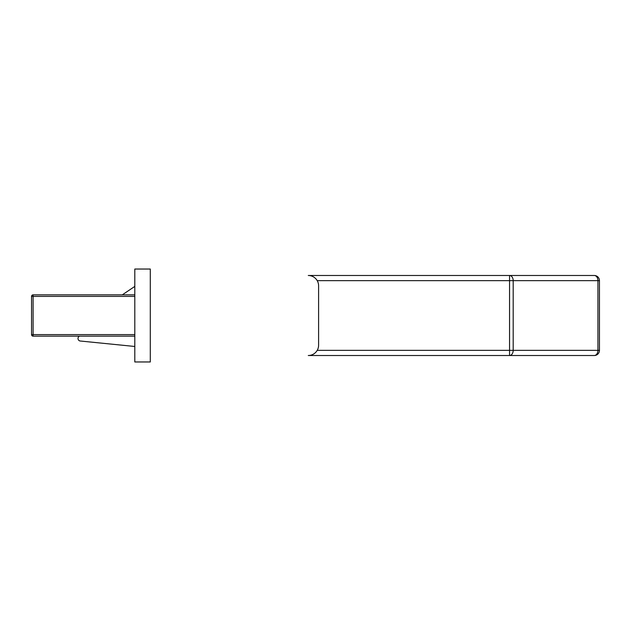 <?xml version="1.0" encoding="UTF-8"?>
<svg xmlns="http://www.w3.org/2000/svg" width="631" height="631" viewBox="0 0 631 631"><rect width="100%" height="100%" fill="white"/><g stroke="black" fill="none" stroke-linecap="round" stroke-linejoin="round"><path stroke-width="0.95" d="M317.212 350.347L509.548 350.347L509.548 355.513A5.166 3.652 -90 0 0 513.192 350.347L597.936 350.347A5.166 3.652 -90 0 1 594.284 355.513A5.166 5.166 0 0 0 599.45 350.347A5.166 5.166 0 0 1 594.284 355.513L308.275 355.513A10.325 10.325 0 0 0 318.6 345.189L318.6 285.811A10.325 10.325 0 0 0 308.275 275.487L594.284 275.487A5.166 5.166 0 0 1 599.45 280.653L599.45 350.347L597.936 350.347L597.936 280.653A5.166 3.652 -90 0 0 594.284 275.487A5.166 5.166 0 0 1 599.45 280.653L513.192 280.653A5.166 3.652 -90 0 0 509.548 275.487L509.548 280.653L317.212 280.653M134.805 286.403L122.288 294.851M79.269 336.149L78.741 336.678A2.579 2.579 0 0 0 79.995 340.985L134.805 346.474M134.805 336.149L33.096 336.149A1.546 1.546 0 0 1 31.55 334.604L31.55 296.396A1.546 1.546 0 0 1 33.096 294.851L134.805 294.851M134.805 361.965L150.296 361.965L150.296 269.035L134.805 269.035L134.805 361.965M509.548 350.347L509.548 280.653L513.192 280.653L513.192 350.347L509.548 350.347M134.805 296.396L33.096 296.396L33.096 334.604L134.805 334.604M31.55 334.604A1.546 1.546 0 0 0 33.096 336.149L33.096 334.604L31.55 334.604M31.55 296.396L33.096 296.396L33.096 294.851A1.546 1.546 0 0 0 31.55 296.396"/></g></svg>
